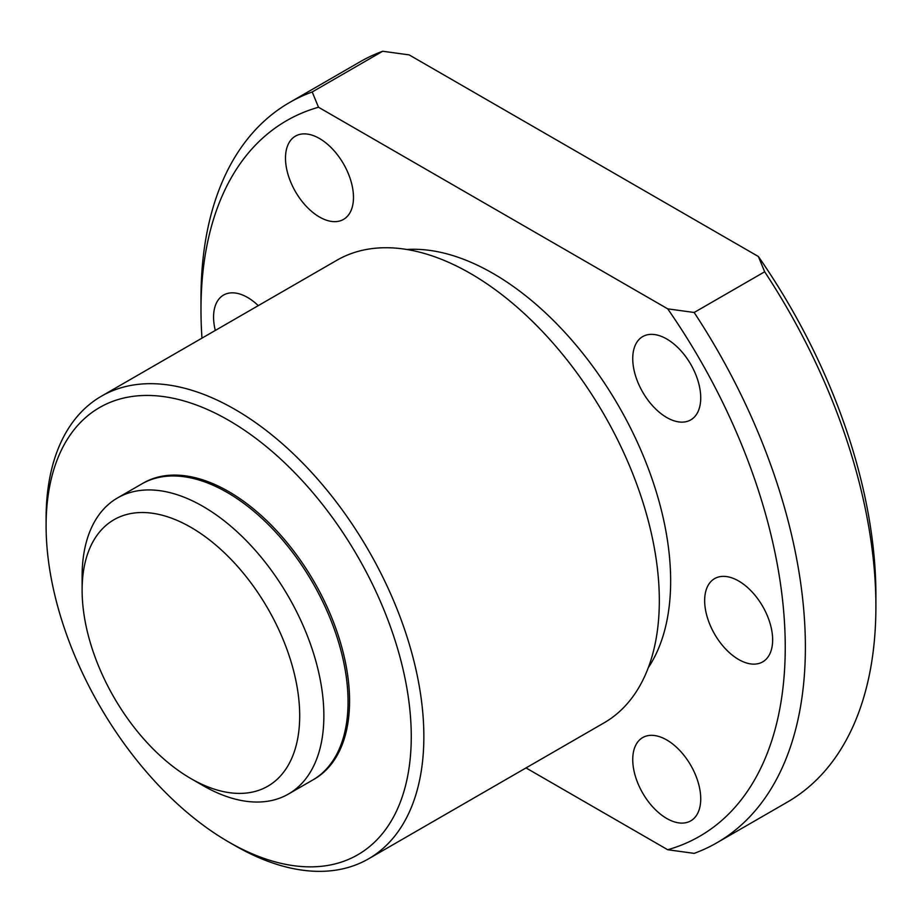 <?xml version="1.0" encoding="UTF-8"?>
<svg xmlns="http://www.w3.org/2000/svg" width="922" height="922" viewBox="0 0 922 922"><rect width="100%" height="100%" fill="white"/><g stroke="black" fill="none" stroke-linecap="round" stroke-linejoin="round"><path stroke-width="1.38" d="M202.99 785.567L190.9 778.583A153.859 88.835 -120 0 0 299.696 715.772A153.859 88.835 -120 0 0 190.9 527.338A153.859 88.835 -120 0 0 82.116 590.149A153.859 88.835 -120 0 0 190.9 778.583L202.99 785.567A170.95 98.7 -120 0 0 288.471 794.026A170.95 98.7 -120 0 0 288.471 596.638A170.95 98.7 -120 0 0 117.52 497.938A170.95 98.7 -120 0 0 82.116 576.192L82.116 590.149M288.471 794.026L312.65 780.07A170.95 98.7 -120 0 0 312.65 582.669A170.95 98.7 -120 0 0 141.7 483.981L117.52 497.938M313.399 779.632A170.95 98.7 -120 0 0 314.16 779.205A170.95 98.7 -120 0 0 314.16 581.805A170.95 98.7 -120 0 0 143.21 483.105A170.95 98.7 -120 0 0 142.449 483.543A170.95 98.7 -120 0 1 143.21 483.105A170.95 98.7 -120 0 1 314.16 581.805A170.95 98.7 -120 0 1 314.16 779.205A170.95 98.7 -120 0 1 313.399 779.632M666.733 417.505A48.082 27.764 -120 0 0 690.774 419.879A48.082 27.764 -120 0 0 690.774 364.363A48.082 27.764 -120 0 0 642.692 336.599A48.082 27.764 -120 0 0 635.327 375.127A48.082 27.764 -120 0 0 666.733 417.505M319.485 217.016A48.082 27.764 -120 0 0 343.526 219.401A48.082 27.764 -120 0 0 343.526 163.886A48.082 27.764 -120 0 0 295.443 136.122A48.082 27.764 -120 0 0 288.079 174.65A48.082 27.764 -120 0 0 319.485 217.016M666.733 818.471A48.082 27.764 -120 0 0 690.774 820.845A48.082 27.764 -120 0 0 690.774 765.329A48.082 27.764 -120 0 0 642.692 737.577A48.082 27.764 -120 0 0 635.327 776.094A48.082 27.764 -120 0 0 666.733 818.471M258.264 305.631A48.082 27.764 -120 0 0 223.527 295.086A48.082 27.764 -120 0 0 215.299 330.445M738.649 659.507A48.082 27.764 -120 0 0 762.69 661.881A48.082 27.764 -120 0 0 762.69 606.365A48.082 27.764 -120 0 0 714.608 578.613A48.082 27.764 -120 0 0 707.243 617.141A48.082 27.764 -120 0 0 738.649 659.507M526.013 767.922L667.712 849.738L694.162 853.369A427.382 246.75 -120 0 0 716.867 842.789L787.388 802.082A427.382 246.75 -120 0 0 875.9 606.434L875.9 594.805A413.137 238.521 -120 0 0 758.38 256.512L409.161 54.894L382.711 51.252A427.382 246.75 -120 0 0 360.006 61.832L289.496 102.549A427.382 246.75 -120 0 0 200.984 298.198L200.984 309.827A413.137 238.521 -120 0 0 201.964 338.144M875.9 606.434A427.382 246.75 -120 0 0 764.672 271.783L758.38 256.512M667.712 849.738A413.137 238.521 -120 0 0 667.712 308.847L694.162 312.489A427.382 246.75 -120 0 1 716.867 842.789M382.711 51.252L312.201 91.969A427.382 246.75 -120 0 0 289.496 102.549M312.201 91.969L318.505 107.24A413.137 238.521 -120 0 0 200.984 309.827M764.672 271.783L694.162 312.489M667.712 308.847L318.505 107.24M648.293 667.678A251.084 144.961 -120 0 0 618.65 406.003A251.084 144.961 -120 0 0 406.867 249.493M368.535 858.843L604.002 722.894A267.115 154.216 -120 0 0 604.002 414.462A267.115 154.216 -120 0 0 336.887 260.246L101.42 396.195A267.115 154.216 -120 0 0 46.1 518.475L46.1 525.736A258.206 149.076 -120 0 0 228.679 841.982L234.972 845.612A267.115 154.216 -120 0 0 368.535 858.843A267.115 154.216 -120 0 0 368.535 550.411A267.115 154.216 -120 0 0 101.42 396.195M234.972 845.612L228.679 841.982A258.206 149.076 -120 0 0 411.258 736.563A258.206 149.076 -120 0 0 228.679 420.328A258.206 149.076 -120 0 0 46.1 525.736"/></g></svg>

